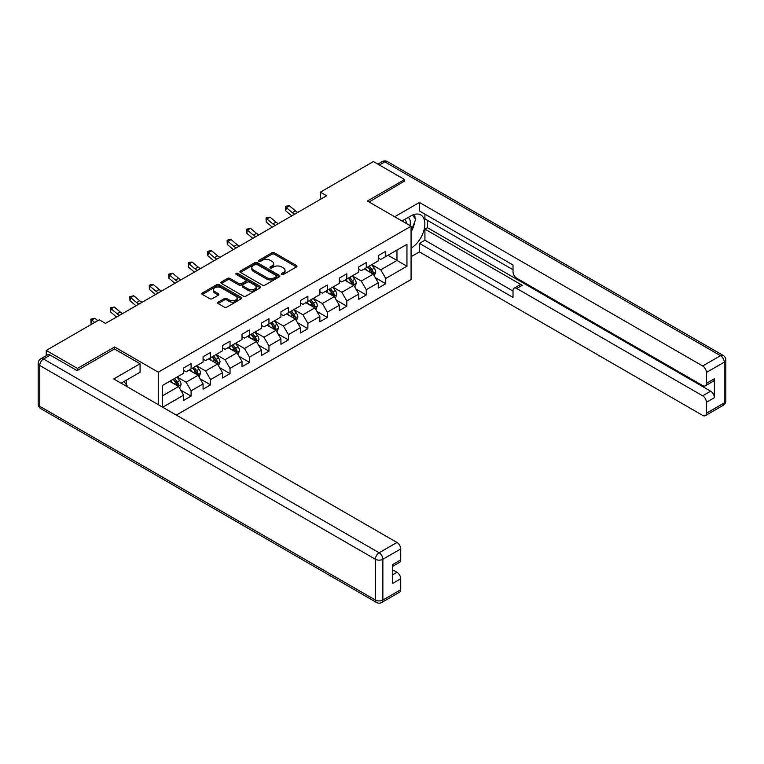 <?xml version="1.0" encoding="UTF-8"?>
<svg xmlns="http://www.w3.org/2000/svg" width="764" height="764" viewBox="0 0 764 764"><rect width="100%" height="100%" fill="white"/><g stroke="black" fill="none" stroke-linecap="round" stroke-linejoin="round"><path stroke-width="1.15" d="M281.715 274.448A1.213 0.697 0 0 0 283.434 274.448L296.442 266.932A1.729 1.003 0 0 0 296.957 266.225A1.729 1.003 0 0 0 296.442 265.519L274.4 252.788A1.729 1.003 0 0 0 271.955 252.788L258.939 260.304A1.213 0.697 0 0 0 258.585 260.801A1.213 0.697 0 0 0 258.939 261.298A1.213 0.697 0 0 0 260.658 261.298L262.338 260.323A5.539 3.199 0 0 1 270.179 260.323L272.013 261.383A5.539 3.199 0 0 1 273.636 263.647A5.539 3.199 0 0 1 272.013 265.91L270.332 266.884A1.213 0.697 0 0 0 269.969 267.381A1.213 0.697 0 0 0 270.332 267.868A1.213 0.697 0 0 0 272.041 267.868L273.732 266.903A5.539 3.199 0 0 1 281.563 266.903L283.406 267.963A5.539 3.199 0 0 1 285.029 270.227A5.539 3.199 0 0 1 283.406 272.481L281.715 273.455A1.213 0.697 0 0 0 281.362 273.951A1.213 0.697 0 0 0 281.715 274.448L281.715 273.455M218.189 302.143A1.729 1.003 0 0 0 217.683 302.85A1.729 1.003 0 0 0 218.189 303.566L224.368 307.128A1.729 1.003 0 0 0 226.822 307.128L241.271 298.791A1.729 1.003 0 0 0 241.777 298.084A1.729 1.003 0 0 0 241.271 297.377L219.23 284.647A1.729 1.003 0 0 0 216.775 284.647L202.326 292.994A1.729 1.003 0 0 0 201.82 293.701A1.729 1.003 0 0 0 202.326 294.407L209.794 298.714A1.729 1.003 0 0 0 212.249 298.714L218.428 295.143A1.729 1.003 0 0 0 218.934 294.436A1.729 1.003 0 0 0 218.428 293.729L214.722 291.59A4.632 2.674 0 0 1 213.366 289.699A4.632 2.674 0 0 1 216.231 287.235A4.632 2.674 0 0 1 221.283 287.808L235.79 296.193A4.632 2.674 0 0 1 237.146 298.084A4.632 2.674 0 0 1 234.29 300.548A4.632 2.674 0 0 1 229.238 299.975L226.822 298.581A1.729 1.003 0 0 0 224.368 298.581L218.189 302.143L218.189 303.566M114.61 349.053L114.61 346.971L77.431 368.429L46.241 350.428L46.241 355.623M114.61 346.971L158.282 372.183L411.07 226.23L411.07 279.538L176.312 415.081M404.586 181.498L404.586 179.55L367.398 201.018L411.07 226.23M404.586 179.55L373.395 161.548L320.364 192.165L320.364 199.366M46.241 350.428L99.263 319.81L105.508 323.411L326.6 195.765L320.364 192.165M262.463 285.144A1.729 1.003 0 0 0 264.907 285.144L279.357 276.797A1.729 1.003 0 0 0 279.872 276.091A1.729 1.003 0 0 0 279.357 275.384L257.315 262.654A1.729 1.003 0 0 0 254.87 262.654L240.412 271A1.729 1.003 0 0 0 239.906 271.707A1.729 1.003 0 0 0 240.412 272.414L262.463 285.144M236.678 274.706A1.213 0.697 0 0 1 237.9 274.878L237.9 273.436L260.314 286.376A1.729 1.003 0 0 1 260.82 287.083A1.729 1.003 0 0 1 260.314 287.789L245.865 296.136A1.729 1.003 0 0 1 243.42 296.136L221.369 283.406L221.369 281.992A1.729 1.003 0 0 0 220.863 282.699A1.729 1.003 0 0 0 221.369 283.406M221.369 281.992L227.557 278.421A1.729 1.003 0 0 1 230.002 278.421L238.941 283.587A1.729 1.003 0 0 0 241.395 283.587L245.502 281.219A1.729 1.003 0 0 0 246.008 280.512A1.729 1.003 0 0 0 245.502 279.805L236.191 274.429A1.213 0.697 0 0 1 235.837 273.932A1.213 0.697 0 0 1 236.582 273.292A1.213 0.697 0 0 1 237.9 273.436M158.282 404.672L158.282 372.183M180.676 390.079L191.095 396.096L191.095 390.834L203.081 383.92L203.081 389.182L210.568 384.855L210.568 379.603L222.544 372.689L222.544 377.941L230.031 373.625L230.031 368.363L242.007 361.448L242.007 366.701L249.494 362.384L249.494 357.122L261.469 350.208L261.469 355.47L268.957 351.144L268.957 345.891L280.932 338.968L280.932 344.23L288.42 339.904L288.42 334.651L300.395 327.737L300.395 332.989L307.882 328.673L307.882 323.411L319.868 316.497L319.868 321.759L327.345 317.432L327.345 312.17L339.331 305.256L339.331 310.518L346.818 306.192L346.818 300.94L358.793 294.025L358.793 299.278L366.281 294.961L366.281 289.699L378.256 282.785L378.256 288.038L385.744 283.721L385.744 278.459L406.954 266.216L406.954 244.318L396.974 250.076L396.974 260.448L406.954 266.216M191.095 396.096L183.608 400.422L183.608 395.16L162.713 407.222M162.398 407.05L162.398 385.505L183.608 373.262L183.608 368L191.095 363.683L191.095 368.936L203.081 362.021L203.081 356.759L210.568 352.443L210.568 357.705L222.544 350.781L222.544 345.529L230.031 341.202L230.031 346.464L242.007 339.55L242.007 334.288L249.494 329.962L249.494 335.224L261.469 328.31L261.469 323.048L268.957 318.731L268.957 323.984L280.932 317.07L280.932 311.817L288.42 307.491L288.42 312.753L300.395 305.839L300.395 300.577L307.882 296.251L307.882 301.513L319.868 294.598L319.868 289.336L327.345 285.02L327.345 290.272L339.331 283.358L339.331 278.096L346.818 273.779L346.818 279.041L358.793 272.118L358.793 266.865L366.281 262.539L366.281 267.801L378.256 260.887L378.256 255.625L385.744 251.299L385.744 256.561L406.954 244.318M189.1 370.091L198.086 375.277L186.11 382.191L177.124 377.005M183.608 370.378L186.11 371.82L191.095 368.936M186.11 382.191L191.095 390.834M198.086 375.277L203.081 383.92M208.562 358.851L217.549 364.036L205.573 370.96L196.587 365.765M203.081 359.137L205.573 360.579L210.568 357.705M205.573 370.96L210.568 379.603M217.549 364.036L222.544 372.689M228.035 347.62L237.012 352.806L225.036 359.72L216.05 354.534M222.544 347.906L225.036 349.349L230.031 346.464M225.036 359.72L230.031 368.363M237.012 352.806L242.007 361.448M247.498 336.38L256.475 341.565L244.499 348.479L235.522 343.294M242.007 336.666L244.499 338.108L249.494 335.224M244.499 348.479L249.494 357.122M256.475 341.565L261.469 350.208M266.961 325.139L275.947 330.325L263.962 337.239L254.985 332.053M261.469 325.426L263.962 326.868L268.957 323.984M263.962 337.239L268.957 345.891M275.947 330.325L280.932 338.968M286.424 313.899L295.41 319.085L283.434 326.008L274.448 320.823M280.932 314.195L283.434 315.627L288.42 312.753M283.434 326.008L288.42 334.651M295.41 319.085L300.395 327.737M305.887 302.668L314.873 307.854L302.897 314.768L293.911 309.582M300.395 302.955L302.897 304.397L307.882 301.513M302.897 314.768L307.882 323.411M314.873 307.854L319.868 316.497M325.349 291.428L334.336 296.613L322.36 303.528L313.374 298.342M319.868 291.714L322.36 293.156L327.345 290.272M322.36 303.528L327.345 312.17M334.336 296.613L339.331 305.256M344.822 280.187L353.799 285.373L341.823 292.287L332.837 287.102M339.331 280.474L341.823 281.916L346.818 279.041M341.823 292.287L346.818 300.94M353.799 285.373L358.793 294.025M364.285 268.947L373.262 274.142L361.286 281.056L352.299 275.871M358.793 269.243L361.286 270.685L366.281 267.801M361.286 281.056L366.281 289.699M373.262 274.142L378.256 282.785M387.988 255.262L396.974 260.448L380.749 269.816L371.772 264.63M378.256 258.003L380.749 259.445L385.744 256.561M380.749 269.816L385.744 278.459M77.431 368.429L77.431 370.378M162.398 395.876L178.623 386.517L169.637 381.332M178.623 386.517L183.608 395.16M375.325 277.704L385.744 283.721M355.862 288.945L366.281 294.961M336.399 300.176L346.818 306.192M316.936 311.416L327.345 317.432M297.463 322.656L307.882 328.673M278 333.897L288.42 339.904M258.538 345.127L268.957 351.144M239.075 356.368L249.494 362.384M219.612 367.608L230.031 373.625M200.149 378.839L210.568 384.855M282.202 274.62L283.406 273.923A5.539 3.199 0 0 0 285.029 271.659L285.029 270.227M273.636 263.647L273.636 265.089A5.539 3.199 0 0 1 272.013 267.352L270.809 268.04M296.422 266.951L274.4 254.231A1.729 1.003 0 0 0 271.955 254.231L259.426 261.469M279.357 275.384L279.357 276.797L257.315 264.096A1.729 1.003 0 0 0 254.87 264.096L240.44 272.423L240.412 271M276.301 276.587A1.213 0.697 0 0 0 276.654 276.091A1.213 0.697 0 0 0 276.301 275.594L256.952 264.42A1.213 0.697 0 0 0 255.233 264.42L253.457 265.452A5.539 3.199 0 0 0 251.833 267.715A5.539 3.199 0 0 0 253.457 269.978L266.684 277.609A5.539 3.199 0 0 0 274.524 277.609L276.301 276.587L276.301 278.029A1.213 0.697 0 0 0 276.654 277.533L276.654 276.091M251.833 267.715L251.833 269.157A5.539 3.199 0 0 0 253.457 271.411L253.457 269.978M276.301 278.029L274.524 279.051A5.539 3.199 0 0 1 266.684 279.051L253.457 271.411M221.398 283.425L227.557 279.863L227.557 278.421M246.008 280.512L246.008 281.954A1.729 1.003 0 0 1 245.502 282.661L241.395 285.029A1.729 1.003 0 0 1 238.941 285.029L230.002 279.863A1.729 1.003 0 0 0 227.557 279.863M237.9 274.878L260.295 287.808M248.224 288.945A4.632 2.674 0 0 0 253.276 289.518A4.632 2.674 0 0 0 256.131 287.054A4.632 2.674 0 0 0 254.775 285.163L249.666 282.212A1.729 1.003 0 0 0 247.211 282.212L243.105 284.58A1.729 1.003 0 0 0 242.599 285.287A1.729 1.003 0 0 0 243.105 285.994L248.224 288.945L248.224 290.387A4.632 2.674 0 0 0 253.276 290.96A4.632 2.674 0 0 0 256.131 288.496L256.131 287.054M242.599 285.287L242.599 286.72A1.729 1.003 0 0 0 243.105 287.426L243.105 285.994M248.224 290.387L243.105 287.426M237.146 298.084L237.146 299.526A4.632 2.674 0 0 1 234.29 301.99A4.632 2.674 0 0 1 229.238 301.417L226.822 300.013A1.729 1.003 0 0 0 224.368 300.013L218.208 303.575M213.366 289.699L213.366 291.141A4.632 2.674 0 0 0 214.722 293.032L214.722 291.59M218.428 293.729L218.428 295.143L214.722 293.032M241.252 298.8L219.23 286.089A1.729 1.003 0 0 0 216.775 286.089L202.345 294.417M374.255 275.842L375.735 272.108A4.679 2.703 -120 0 0 374.245 268.126L371.667 264.688M367.178 270.628L365.431 268.288M372.546 273.722L373.214 272.309A4.679 2.703 -120 0 0 371.877 269.491L369.298 266.053M368.124 266.731L370.979 270.542A2.378 1.375 60 0 1 371.419 271.268L373.214 272.309M367.799 266.923L370.378 270.361A4.679 2.703 60 0 1 371.715 273.168M294.751 214.149A8.824 5.09 60 0 1 292.316 212.669L286.366 207.674L285.669 210.778L291.619 215.782A13.236 7.64 -120 0 0 291.743 215.887M297.864 212.354A8.824 5.09 60 0 1 295.429 210.864L289.489 205.869L286.366 207.674L285.516 206.738L286.758 206.013L289.489 205.869M285.669 210.778L285.516 206.738M409.934 225.581A11.47 6.618 120 0 0 408.243 217.425M406.276 223.47A7.85 4.536 120 0 0 404.662 219.516A7.85 4.536 120 0 0 404.633 219.507M412.617 215.028L415.683 219.392L411.07 231.282M124.074 381.484L127.216 385.944L126.958 386.584M402.026 221.016L410.822 215.935A19.854 11.46 120 0 1 420.744 214.951A19.854 11.46 120 0 1 423.839 230.699A19.854 11.46 120 0 1 411.07 248.204M411.07 256.704L419.436 251.881L419.436 243.382L513.007 297.406L513.007 290.635A5.291 3.056 -120 0 1 514.105 288.209A5.291 3.056 -120 0 1 516.75 288.477L702.66 395.809L710.654 391.197A5.291 3.056 60 0 1 714.397 397.681L714.397 378.81A5.291 3.056 60 0 1 713.299 381.226L705.315 385.839A5.291 3.056 -120 0 0 706.404 383.413L706.404 372.469A5.291 3.056 -120 0 0 702.66 365.985L720.509 355.68L384.865 161.901L379.441 165.043M427.42 220.328L427.42 227.672L424.918 229.114L424.918 240.211L419.436 243.382M424.918 214.13L424.918 218.886L513.007 269.74M705.315 385.839A5.291 3.056 -120 0 1 702.66 385.581L516.75 278.249A5.291 3.056 -120 0 1 513.007 271.764L513.007 264.993L419.436 210.959L419.436 202.46L702.66 365.985M394.663 216.756L419.436 202.46M419.436 251.881L702.66 415.406A5.291 3.056 -120 0 0 705.315 415.664A5.291 3.056 -120 0 0 706.404 413.238L706.404 402.294A5.291 3.056 -120 0 0 702.66 395.809M404.586 181.068L369.088 201.992M424.918 229.114L522.242 285.306L516.75 288.477M427.42 227.672L710.654 391.197M424.918 240.211L513.007 291.065M514.105 288.209L519.596 285.039A5.291 3.056 60 0 1 522.242 285.306M411.07 231.864A19.854 11.46 120 0 0 414.68 221.98M415.005 218.428A19.854 11.46 120 0 0 414.508 214.369M50.233 355.107L43.491 358.994A5.291 3.056 -120 0 0 40.845 358.736L47.588 354.849A5.291 3.056 60 0 1 50.233 355.107L77.059 370.597L114.485 348.986L140.07 363.75L140.07 372.249L122.345 382.477A19.854 11.46 120 0 0 121.151 383.232M140.07 363.75L113.74 378.954L396.974 542.478A5.291 3.056 60 0 1 400.718 548.953L400.718 559.907A5.291 3.056 60 0 1 399.62 562.333L392.734 566.305M126.471 384.884L126.471 380.1M392.734 574.748L396.974 572.293A5.291 3.056 60 0 1 400.718 578.778L400.718 589.732A5.291 3.056 60 0 1 399.62 592.157L381.78 602.452A5.291 3.056 -120 0 0 382.869 600.036L400.718 589.732M400.718 559.907L392.734 564.52L392.734 583.39L400.718 578.778M396.974 572.293L392.734 569.849M354.782 287.083L356.272 283.349A4.679 2.703 -120 0 0 354.782 279.366L352.204 275.928M347.716 281.859L345.968 279.528M353.083 284.962L353.751 283.539A4.679 2.703 -120 0 0 352.405 280.732L349.836 277.294M348.661 277.972L351.516 281.782A2.378 1.375 60 0 1 351.956 282.508L353.751 283.539M348.336 278.163L350.915 281.591A4.679 2.703 60 0 1 352.252 284.409M335.32 298.323L336.809 294.579A4.679 2.703 -120 0 0 335.32 290.597L332.741 287.159M328.253 293.099L326.505 290.769M333.61 296.193L334.279 294.78A4.679 2.703 -120 0 0 332.942 291.972L330.373 288.534M329.198 289.212L332.053 293.023A2.378 1.375 60 0 1 332.483 293.748L334.279 294.78M328.873 289.394L331.442 292.832A4.679 2.703 60 0 1 332.789 295.649M275.288 225.39A8.824 5.09 60 0 1 272.844 223.909L266.903 218.905L266.206 222.018L272.156 227.023A13.236 7.64 -120 0 0 272.28 227.128M278.402 223.585A8.824 5.09 60 0 1 275.966 222.104L270.017 217.11L266.903 218.905L266.044 217.969L270.017 217.11M266.206 222.018L266.044 217.969M255.816 236.63A8.824 5.09 60 0 1 253.381 235.14L247.441 230.145L246.743 233.259L252.693 238.253A13.236 7.64 -120 0 0 252.817 238.358M258.939 234.825A8.824 5.09 60 0 1 256.503 233.345L250.554 228.34L247.441 230.145L246.581 229.21L250.554 228.34M246.743 233.259L246.581 229.21M315.857 309.563L317.346 305.82A4.679 2.703 -120 0 0 315.847 301.837L313.278 298.399M308.79 304.339L307.032 302M314.147 307.434L314.816 306.02A4.679 2.703 -120 0 0 313.479 303.203L310.9 299.765M309.735 300.443L312.591 304.263A2.378 1.375 60 0 1 313.02 304.979L314.816 306.02M309.41 300.634L311.979 304.072A4.679 2.703 60 0 1 313.316 306.88M296.394 320.794L297.874 317.06A4.679 2.703 -120 0 0 296.384 313.078L293.815 309.64M289.317 315.58L287.57 313.24M294.684 318.674L295.353 317.261A4.679 2.703 -120 0 0 294.016 314.443L291.437 311.005M290.272 311.683L293.128 315.494A2.378 1.375 60 0 1 293.557 316.22L295.353 317.261M289.948 311.874L292.517 315.312A4.679 2.703 60 0 1 293.853 318.12M276.931 332.034L278.411 328.291A4.679 2.703 -120 0 0 276.921 324.318L274.343 320.88M269.854 326.811L268.107 324.48M275.221 329.905L275.89 328.491A4.679 2.703 -120 0 0 274.553 325.684L271.974 322.246M270.8 322.924L273.665 326.734A2.378 1.375 60 0 1 274.095 327.46L275.89 328.491M270.475 323.105L273.054 326.543A4.679 2.703 60 0 1 274.391 329.36M236.353 247.87A8.824 5.09 60 0 1 233.918 246.38L227.968 241.386L227.28 244.499L233.23 249.494A13.236 7.64 -120 0 0 233.354 249.599M239.476 246.065A8.824 5.09 60 0 1 237.041 244.585L231.091 239.581L227.968 241.386L227.118 240.45L228.369 239.724L231.091 239.581M227.28 244.499L227.118 240.45M216.89 259.101A8.824 5.09 60 0 1 214.455 257.621L208.505 252.626L207.818 255.73L213.758 260.734A13.236 7.64 -120 0 0 213.891 260.839M220.013 257.306A8.824 5.09 60 0 1 217.578 255.816L211.628 250.821L208.505 252.626L207.655 251.69L208.906 250.964L211.628 250.821M207.818 255.73L207.655 251.69M197.427 270.341A8.824 5.09 60 0 1 194.992 268.861L189.042 263.857L188.355 266.97L194.295 271.965A13.236 7.64 -120 0 0 194.428 272.07M200.55 268.536A8.824 5.09 60 0 1 198.105 267.056L192.165 262.062L189.042 263.857L188.192 262.921L189.434 262.205L192.165 262.062M188.355 266.97L188.192 262.921M257.468 343.275L258.948 339.531A4.679 2.703 -120 0 0 257.458 335.549L254.88 332.111M250.391 338.051L248.644 335.711M255.759 341.145L256.427 339.732A4.679 2.703 -120 0 0 255.09 336.924L252.512 333.486M251.337 334.154L254.192 337.974A2.378 1.375 60 0 1 254.632 338.7L256.427 339.732M251.012 334.346L253.591 337.783A4.679 2.703 60 0 1 254.928 340.601M177.964 281.582A8.824 5.09 60 0 1 175.529 280.092L169.579 275.097L168.882 278.211L174.832 283.205A13.236 7.64 -120 0 0 174.956 283.31M181.078 279.777A8.824 5.09 60 0 1 178.642 278.297L172.702 273.292L169.579 275.097L168.729 274.161L172.702 273.292M168.882 278.211L168.729 274.161M238.005 354.506L239.485 350.772A4.679 2.703 -120 0 0 237.996 346.789L235.417 343.351M230.929 349.291L229.181 346.952M236.296 352.385L236.964 350.972A4.679 2.703 -120 0 0 235.618 348.155L233.049 344.717M231.874 345.395L234.729 349.205A2.378 1.375 60 0 1 235.169 349.931L236.964 350.972M231.549 345.586L234.128 349.024A4.679 2.703 60 0 1 235.465 351.832M158.501 292.813A8.824 5.09 60 0 1 156.066 291.332L150.116 286.338L149.419 289.451L155.369 294.446A13.236 7.64 -120 0 0 155.493 294.551M161.615 291.017A8.824 5.09 60 0 1 159.179 289.527L153.23 284.533L150.116 286.338L149.257 285.402L150.508 284.676L153.23 284.533M149.419 289.451L149.257 285.402M218.533 365.746L220.022 362.012A4.679 2.703 -120 0 0 218.533 358.029L215.954 354.591M211.466 360.522L209.718 358.192M216.823 363.626L217.492 362.212A4.679 2.703 -120 0 0 216.155 359.395L213.586 355.957M212.411 356.635L215.267 360.446A2.378 1.375 60 0 1 215.696 361.171L217.492 362.212M212.086 356.826L214.665 360.264A4.679 2.703 60 0 1 216.002 363.072M139.029 304.053A8.824 5.09 60 0 1 136.594 302.573L130.654 297.568L129.956 300.682L135.906 305.686A13.236 7.64 -120 0 0 136.03 305.791M142.152 302.257A8.824 5.09 60 0 1 139.716 300.768L133.767 295.773L130.654 297.568L129.794 296.633L133.767 295.773M129.956 300.682L129.794 296.633M199.07 376.986L200.56 373.243A4.679 2.703 -120 0 0 199.06 369.26L196.491 365.822M192.003 371.762L190.246 369.432M197.36 374.857L198.029 373.443A4.679 2.703 -120 0 0 196.692 370.635L194.113 367.197M192.948 367.876L195.804 371.686A2.378 1.375 60 0 1 196.233 372.412L198.029 373.443M192.623 368.057L195.192 371.495A4.679 2.703 60 0 1 196.539 374.312M119.566 315.293A8.824 5.09 60 0 1 117.131 313.803L111.191 308.809L110.493 311.922L116.443 316.917A13.236 7.64 -120 0 0 116.567 317.022M122.689 313.488A8.824 5.09 60 0 1 120.254 312.008L114.304 307.013L111.191 308.809L110.331 307.873L114.304 307.013M110.493 311.922L110.331 307.873M179.607 388.227L181.087 384.483A4.679 2.703 -120 0 0 179.597 380.501L177.028 377.063M172.53 383.003L170.783 380.663M177.897 386.097L178.566 384.684A4.679 2.703 -120 0 0 177.229 381.866L174.65 378.428M173.485 379.106L176.341 382.926A2.378 1.375 60 0 1 176.77 383.643L178.566 384.684M173.161 379.297L175.73 382.735A4.679 2.703 60 0 1 177.067 385.543M97.744 320.689L94.841 318.244L91.718 320.049L91.031 323.162L92.024 323.993M94.621 322.484L90.868 319.113L94.841 318.244M91.031 323.162L90.868 319.113M283.406 273.923L283.406 272.481M270.332 267.868L270.332 266.884M272.013 267.352L272.013 265.91M258.939 261.298L258.939 260.304M271.955 254.231L271.955 252.788M274.4 254.231L274.4 252.788M296.442 266.932L296.442 265.519M254.87 264.096L254.87 262.654M257.315 264.096L257.315 262.654M266.684 279.051L266.684 277.609M274.524 279.051L274.524 277.609M230.002 279.863L230.002 278.421M238.941 285.029L238.941 283.587M241.395 285.029L241.395 283.587M245.502 282.661L245.502 281.219M260.314 287.789L260.314 286.376M224.368 300.013L224.368 298.581M226.822 300.013L226.822 298.581M229.238 301.417L229.238 299.975M202.326 294.407L202.326 292.994M216.775 286.089L216.775 284.647M219.23 286.089L219.23 284.647M241.271 298.791L241.271 297.377M372.803 273.875L375.707 272.194M371.877 269.491L374.245 268.126M368.544 271.411L370.378 270.361M292.316 212.669L295.429 210.864M706.404 383.413L714.397 378.81M714.397 397.681L706.404 402.294M706.404 413.238L724.253 402.943L724.253 362.165L706.404 372.469M724.253 402.943A5.291 3.056 60 0 1 723.155 405.359A5.291 5.291 0 0 0 725.8 400.775A5.291 3.056 180 0 1 724.253 402.943M724.253 362.165A5.291 3.056 0 0 0 725.8 360.006A5.291 5.291 0 0 0 723.155 355.422A5.291 3.056 -60 0 0 720.509 355.68A5.291 3.056 60 0 1 724.253 362.165M377.893 164.145L382.22 161.643A5.291 3.056 60 0 1 384.865 161.901A5.291 3.056 -60 0 1 387.52 161.643L723.155 355.422M40.845 358.736A5.291 5.291 0 0 0 38.2 363.32A5.291 3.056 180 0 0 39.747 365.478A5.291 3.056 -60 0 1 43.491 358.994L379.135 552.773A5.291 3.056 -60 0 0 375.391 559.258L39.747 365.478L39.747 406.257L375.391 600.036L375.391 559.258A5.291 3.056 -0 0 0 382.869 559.258L382.869 600.036A5.291 3.056 180 0 1 375.391 600.036A5.291 3.056 -60 0 0 376.48 602.452A5.291 5.291 0 0 0 381.78 602.452M400.718 548.953L382.869 559.258A5.291 3.056 -120 0 0 379.135 552.773L396.974 542.478M40.845 408.673A5.291 3.056 -60 0 1 39.747 406.257A5.291 3.056 -0 0 1 38.2 404.089A5.291 5.291 0 0 0 40.845 408.673L376.48 602.452M353.34 285.106L356.244 283.434M352.405 280.732L354.782 279.366M349.081 282.651L350.915 281.591M333.878 296.346L336.781 294.675M332.942 291.972L335.32 290.597M329.618 293.892L331.442 292.832M272.844 223.909L275.966 222.104M253.381 235.14L256.503 233.345M314.415 307.586L317.308 305.906M313.479 303.203L315.847 301.837M310.155 305.123L311.979 304.072M294.942 318.827L297.845 317.146M294.016 314.443L296.384 313.078M290.692 316.363L292.517 315.312M275.479 330.058L278.382 328.386M274.553 325.684L276.921 324.318M271.23 327.603L273.054 326.543M233.918 246.38L237.041 244.585M214.455 257.621L217.578 255.816M194.992 268.861L198.105 267.056M256.016 341.298L258.92 339.627M255.09 336.924L257.458 335.549M251.757 338.844L253.591 337.783M175.529 280.092L178.642 278.297M236.553 352.538L239.457 350.857M235.618 348.155L237.996 346.789M232.294 350.074L234.128 349.024M156.066 291.332L159.179 289.527M217.091 363.769L219.994 362.098M216.155 359.395L218.533 358.029M212.831 361.315L214.665 360.264M136.594 302.573L139.716 300.768M197.628 375.009L200.521 373.338M196.692 370.635L199.06 369.26M193.368 372.555L195.192 371.495M117.131 313.803L120.254 312.008M178.165 386.25L181.058 384.578M177.229 381.866L179.597 380.501M173.905 383.795L175.73 382.735M705.315 415.664L723.155 405.359M725.8 400.775L725.8 360.006M387.52 161.643A5.291 5.291 0 0 0 382.22 161.643M38.2 363.32L38.2 404.089"/></g></svg>
